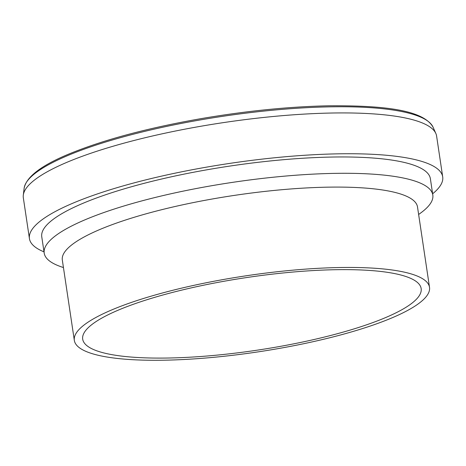 <?xml version="1.0" encoding="UTF-8"?>
<svg xmlns="http://www.w3.org/2000/svg" width="466" height="466" viewBox="0 0 466 466"><rect width="100%" height="100%" fill="white"/><g stroke="black" fill="none" stroke-linecap="round" stroke-linejoin="round"><path stroke-width="0.7" d="M432.629 193.786A208.931 44.806 171.5 0 0 442.7 176.864A208.931 44.806 171.5 0 0 229.441 163.438A208.931 44.806 171.5 0 0 29.434 238.627A208.931 44.806 171.5 0 0 44.014 251.861M442.7 176.864L436.601 136.049A208.931 44.806 171.5 0 0 435.856 133.497A208.931 44.806 171.5 0 0 223.342 122.622A208.931 44.806 171.5 0 0 23.3 195.155A208.931 44.806 171.5 0 0 23.329 197.817L29.434 238.627M418.631 214.482L420.582 213.061A196.466 42.132 171.5 0 0 432.815 195.033L430.374 178.705A196.466 42.132 171.5 0 0 229.837 166.077A196.466 42.132 171.5 0 0 41.759 236.786L44.2 253.114A196.466 42.132 171.5 0 0 61.163 266.779L63.446 267.566M432.815 195.033A196.466 42.132 171.5 0 0 232.278 182.404A196.466 42.132 171.5 0 0 44.2 253.114M429.518 287.324L417.507 206.956A179.567 38.509 171.5 0 0 234.223 195.417A179.567 38.509 171.5 0 0 62.322 260.04L74.333 340.407A179.567 38.509 171.5 0 0 220.634 356.63A179.567 38.509 171.5 0 0 416.528 305.073A179.567 38.509 171.5 0 0 429.518 287.324A179.567 38.509 171.5 0 0 246.234 275.779A179.567 38.509 171.5 0 0 74.333 340.407M408.781 305.486A171.115 36.697 171.5 0 0 421.159 288.57A171.115 36.697 171.5 0 0 246.502 277.573A171.115 36.697 171.5 0 0 82.692 339.155A171.115 36.697 171.5 0 0 222.107 354.614A171.115 36.697 171.5 0 0 408.781 305.486M24.133 188.252C26.405 176.492 42.319 164.679 71.886 152.813C105.974 139.153 149.004 127.771 200.968 118.655C246.199 110.937 288.78 106.65 328.722 105.794C384.654 105.38 423.373 110.075 433.042 127.142A207.085 44.41 171.5 0 0 222.41 116.36A207.085 44.41 171.5 0 0 24.133 188.252L23.3 195.155M433.042 127.142L435.856 133.497"/></g></svg>
